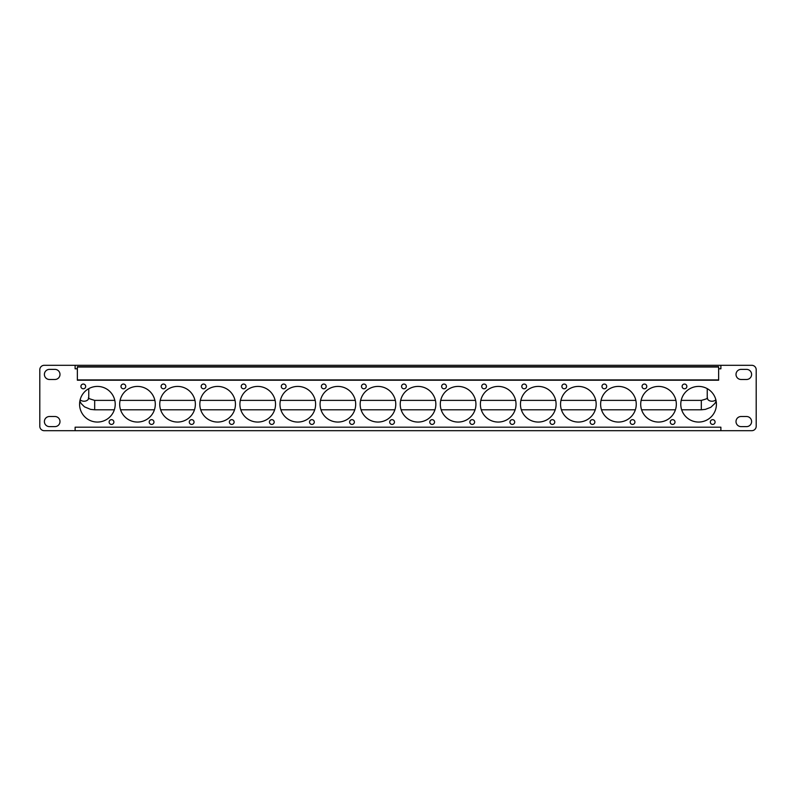 <?xml version="1.0" encoding="UTF-8"?>
<svg xmlns="http://www.w3.org/2000/svg" width="796" height="796" viewBox="0 0 796 796"><rect width="100%" height="100%" fill="white"/><g stroke="black" fill="none" stroke-linecap="round" stroke-linejoin="round"><path stroke-width="1.19" d="M77.361 368.797L75.113 368.807L75.113 365.304L44.258 365.304A4.458 4.458 0 0 0 39.8 369.762L39.8 426.238A4.458 4.458 0 0 0 44.258 430.696L75.113 430.696L75.113 427.193L720.887 427.193L720.887 430.696L751.742 430.696A4.458 4.458 0 0 0 756.2 426.238L756.2 369.762A4.458 4.458 0 0 0 751.742 365.304L720.887 365.304L720.887 368.807L718.639 368.797M49.452 369.384L54.944 369.384A5.045 5.045 0 0 1 59.989 374.438A5.045 5.045 0 0 1 54.944 379.483L49.452 379.483A5.045 5.045 0 0 1 44.397 374.438A5.045 5.045 0 0 1 49.452 369.384M49.452 416.517L54.944 416.517A5.045 5.045 0 0 1 59.989 421.562A5.045 5.045 0 0 1 54.944 426.616L49.452 426.616A5.045 5.045 0 0 1 44.397 421.562A5.045 5.045 0 0 1 49.452 416.517M741.056 369.384L746.548 369.384A5.045 5.045 0 0 1 751.603 374.438A5.045 5.045 0 0 1 746.548 379.483L741.056 379.483A5.045 5.045 0 0 1 736.011 374.438A5.045 5.045 0 0 1 741.056 369.384M741.056 416.517L746.548 416.517A5.045 5.045 0 0 1 751.603 421.562A5.045 5.045 0 0 1 746.548 426.616L741.056 426.616A5.045 5.045 0 0 1 736.011 421.562A5.045 5.045 0 0 1 741.056 416.517M115.211 404.239A17.81 17.81 0 0 1 88.485 419.661A17.81 17.81 0 0 1 88.485 388.806A17.81 17.81 0 0 1 115.211 404.239M85.669 386.418A2.378 2.378 0 0 1 82.107 388.478A2.378 2.378 0 0 1 82.107 384.368A2.378 2.378 0 0 1 85.669 386.418M113.878 422.049A2.378 2.378 0 0 1 110.316 424.109A2.378 2.378 0 0 1 110.316 419.99A2.378 2.378 0 0 1 113.878 422.049M125.748 386.418A2.378 2.378 0 0 1 122.186 388.478A2.378 2.378 0 0 1 122.186 384.368A2.378 2.378 0 0 1 125.748 386.418M155.29 404.239A17.81 17.81 0 0 1 128.574 419.661A17.81 17.81 0 0 1 128.574 388.806A17.81 17.81 0 0 1 155.29 404.239M153.956 422.049A2.378 2.378 0 0 1 150.394 424.109A2.378 2.378 0 0 1 150.394 419.99A2.378 2.378 0 0 1 153.956 422.049M165.827 386.418A2.378 2.378 0 0 1 162.265 388.478A2.378 2.378 0 0 1 162.265 384.368A2.378 2.378 0 0 1 165.827 386.418M195.368 404.239A17.81 17.81 0 0 1 168.653 419.661A17.81 17.81 0 0 1 168.653 388.806A17.81 17.81 0 0 1 195.368 404.239M194.035 422.049A2.378 2.378 0 0 1 190.473 424.109A2.378 2.378 0 0 1 190.473 419.99A2.378 2.378 0 0 1 194.035 422.049M205.915 386.418A2.378 2.378 0 0 1 202.353 388.478A2.378 2.378 0 0 1 202.353 384.368A2.378 2.378 0 0 1 205.915 386.418M235.447 404.239A17.81 17.81 0 0 1 208.731 419.661A17.81 17.81 0 0 1 208.731 388.806A17.81 17.81 0 0 1 235.447 404.239M234.114 422.049A2.378 2.378 0 0 1 230.551 424.109A2.378 2.378 0 0 1 230.551 419.99A2.378 2.378 0 0 1 234.114 422.049M245.994 386.418A2.378 2.378 0 0 1 242.432 388.478A2.378 2.378 0 0 1 242.432 384.368A2.378 2.378 0 0 1 245.994 386.418M275.535 404.239A17.81 17.81 0 0 1 248.81 419.661A17.81 17.81 0 0 1 248.81 388.806A17.81 17.81 0 0 1 275.535 404.239M274.192 422.049A2.378 2.378 0 0 1 270.63 424.109A2.378 2.378 0 0 1 270.63 419.99A2.378 2.378 0 0 1 274.192 422.049M286.072 386.418A2.378 2.378 0 0 1 282.51 388.478A2.378 2.378 0 0 1 282.51 384.368A2.378 2.378 0 0 1 286.072 386.418M315.614 404.239A17.81 17.81 0 0 1 288.888 419.661A17.81 17.81 0 0 1 288.888 388.806A17.81 17.81 0 0 1 315.614 404.239M314.281 422.049A2.378 2.378 0 0 1 310.719 424.109A2.378 2.378 0 0 1 310.719 419.99A2.378 2.378 0 0 1 314.281 422.049M326.151 386.418A2.378 2.378 0 0 1 322.589 388.478A2.378 2.378 0 0 1 322.589 384.368A2.378 2.378 0 0 1 326.151 386.418M355.693 404.239A17.81 17.81 0 0 1 328.977 419.661A17.81 17.81 0 0 1 328.977 388.806A17.81 17.81 0 0 1 355.693 404.239M354.359 422.049A2.378 2.378 0 0 1 350.797 424.109A2.378 2.378 0 0 1 350.797 419.99A2.378 2.378 0 0 1 354.359 422.049M366.23 386.418A2.378 2.378 0 0 1 362.668 388.478A2.378 2.378 0 0 1 362.668 384.368A2.378 2.378 0 0 1 366.23 386.418M395.771 404.239A17.81 17.81 0 0 1 369.055 419.661A17.81 17.81 0 0 1 369.055 388.806A17.81 17.81 0 0 1 395.771 404.239M394.438 422.049A2.378 2.378 0 0 1 390.876 424.109A2.378 2.378 0 0 1 390.876 419.99A2.378 2.378 0 0 1 394.438 422.049M406.308 386.418A2.378 2.378 0 0 1 402.746 388.478A2.378 2.378 0 0 1 402.746 384.368A2.378 2.378 0 0 1 406.308 386.418M435.85 404.239A17.81 17.81 0 0 1 409.134 419.661A17.81 17.81 0 0 1 409.134 388.806A17.81 17.81 0 0 1 435.85 404.239M434.517 422.049A2.378 2.378 0 0 1 430.954 424.109A2.378 2.378 0 0 1 430.954 419.99A2.378 2.378 0 0 1 434.517 422.049M446.397 386.418A2.378 2.378 0 0 1 442.835 388.478A2.378 2.378 0 0 1 442.835 384.368A2.378 2.378 0 0 1 446.397 386.418M475.938 404.239A17.81 17.81 0 0 1 449.213 419.661A17.81 17.81 0 0 1 449.213 388.806A17.81 17.81 0 0 1 475.938 404.239M474.595 422.049A2.378 2.378 0 0 1 471.033 424.109A2.378 2.378 0 0 1 471.033 419.99A2.378 2.378 0 0 1 474.595 422.049M486.475 386.418A2.378 2.378 0 0 1 482.913 388.478A2.378 2.378 0 0 1 482.913 384.368A2.378 2.378 0 0 1 486.475 386.418M516.017 404.239A17.81 17.81 0 0 1 489.291 419.661A17.81 17.81 0 0 1 489.291 388.806A17.81 17.81 0 0 1 516.017 404.239M514.674 422.049A2.378 2.378 0 0 1 511.112 424.109A2.378 2.378 0 0 1 511.112 419.99A2.378 2.378 0 0 1 514.674 422.049M526.554 386.418A2.378 2.378 0 0 1 522.992 388.478A2.378 2.378 0 0 1 522.992 384.368A2.378 2.378 0 0 1 526.554 386.418M556.096 404.239A17.81 17.81 0 0 1 529.37 419.661A17.81 17.81 0 0 1 529.37 388.806A17.81 17.81 0 0 1 556.096 404.239M554.762 422.049A2.378 2.378 0 0 1 551.2 424.109A2.378 2.378 0 0 1 551.2 419.99A2.378 2.378 0 0 1 554.762 422.049M566.633 386.418A2.378 2.378 0 0 1 563.07 388.478A2.378 2.378 0 0 1 563.07 384.368A2.378 2.378 0 0 1 566.633 386.418M596.174 404.239A17.81 17.81 0 0 1 569.458 419.661A17.81 17.81 0 0 1 569.458 388.806A17.81 17.81 0 0 1 596.174 404.239M594.841 422.049A2.378 2.378 0 0 1 591.279 424.109A2.378 2.378 0 0 1 591.279 419.99A2.378 2.378 0 0 1 594.841 422.049M606.711 386.418A2.378 2.378 0 0 1 603.149 388.478A2.378 2.378 0 0 1 603.149 384.368A2.378 2.378 0 0 1 606.711 386.418M636.253 404.239A17.81 17.81 0 0 1 609.537 419.661A17.81 17.81 0 0 1 609.537 388.806A17.81 17.81 0 0 1 636.253 404.239M634.919 422.049A2.378 2.378 0 0 1 631.357 424.109A2.378 2.378 0 0 1 631.357 419.99A2.378 2.378 0 0 1 634.919 422.049M646.8 386.418A2.378 2.378 0 0 1 643.228 388.478A2.378 2.378 0 0 1 643.228 384.368A2.378 2.378 0 0 1 646.8 386.418M676.331 404.239A17.81 17.81 0 0 1 649.616 419.661A17.81 17.81 0 0 1 649.616 388.806A17.81 17.81 0 0 1 676.331 404.239M674.998 422.049A2.378 2.378 0 0 1 671.436 424.109A2.378 2.378 0 0 1 671.436 419.99A2.378 2.378 0 0 1 674.998 422.049M686.878 386.418A2.378 2.378 0 0 1 683.316 388.478A2.378 2.378 0 0 1 683.316 384.368A2.378 2.378 0 0 1 686.878 386.418M716.42 404.239A17.81 17.81 0 0 1 689.694 419.661A17.81 17.81 0 0 1 689.694 388.806A17.81 17.81 0 0 1 716.42 404.239M715.077 422.049A2.378 2.378 0 0 1 711.515 424.109A2.378 2.378 0 0 1 711.515 419.99A2.378 2.378 0 0 1 715.077 422.049M75.132 368.797L75.132 365.304L79.58 365.304M75.132 365.304L720.868 365.304L720.868 368.797M75.132 427.193L75.132 430.696L720.868 430.696L720.868 427.203M718.639 366.717L718.639 380.219L77.361 380.219L77.361 366.717L718.639 366.717L77.361 366.717M715.843 399.751A4.716 3.433 180 0 1 711.962 401.234A4.716 3.433 180 0 1 707.246 397.801L707.246 388.657M716.121 401.035L714.927 403.433L710.758 407.323L705.375 409.383L701.316 409.801L701.316 400.378C706.37 399.045 708.35 398.189 707.246 397.801M114.316 409.801L94.684 409.801L94.684 400.378C89.371 398.846 87.391 397.99 88.754 397.801L88.754 388.657M80.157 399.751A4.716 3.433 0 0 0 85.441 401.075A4.716 3.433 0 0 0 88.754 397.801M718.639 379.921L77.361 379.921M718.639 367.026L77.361 367.026M701.316 400.378L681.217 400.378M675.913 400.378L641.128 400.378M635.835 400.378L601.05 400.378M595.756 400.378L560.971 400.378M555.668 400.378L520.892 400.378M515.589 400.378L480.814 400.378M475.51 400.378L440.725 400.378M435.432 400.378L400.647 400.378M395.353 400.378L360.568 400.378M355.275 400.378L320.49 400.378M315.186 400.378L280.411 400.378M275.108 400.378L240.332 400.378M235.029 400.378L200.244 400.378M194.95 400.378L160.165 400.378M154.872 400.378L120.087 400.378M114.783 400.378L94.684 400.378M701.316 409.801L681.684 409.801M675.446 409.801L641.606 409.801M635.367 409.801L601.517 409.801M595.279 409.801L561.439 409.801M555.2 409.801L521.36 409.801M515.121 409.801L481.281 409.801M475.043 409.801L441.203 409.801M434.964 409.801L401.114 409.801M394.886 409.801L361.036 409.801M354.797 409.801L320.957 409.801M314.719 409.801L280.879 409.801M274.64 409.801L240.8 409.801M234.561 409.801L200.721 409.801M194.483 409.801L160.633 409.801M154.394 409.801L120.554 409.801M79.879 401.035L81.112 403.492L84.505 406.846L90.605 409.383L94.684 409.801M718.639 380.219L77.361 380.219"/></g></svg>
